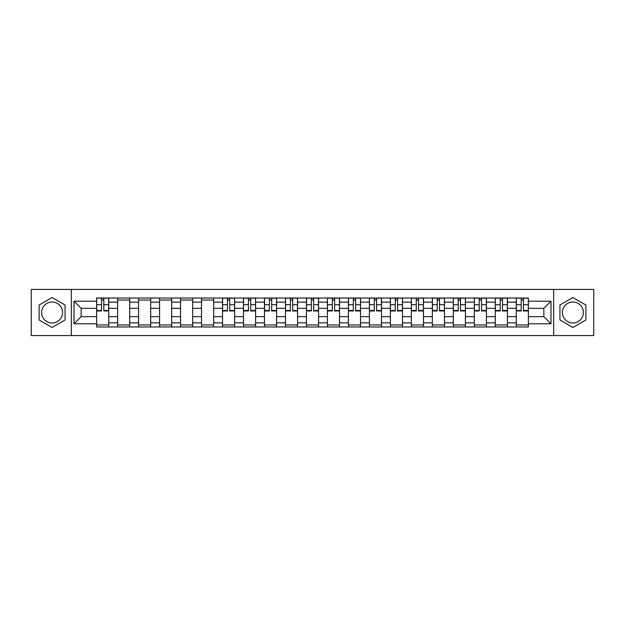 <?xml version="1.0" encoding="UTF-8"?>
<svg xmlns="http://www.w3.org/2000/svg" width="625" height="625" viewBox="0 0 625 625"><rect width="100%" height="100%" fill="white"/><g stroke="black" fill="none" stroke-linecap="round" stroke-linejoin="round"><path stroke-width="0.94" d="M52.102 322.992A10.492 10.492 0 0 1 41.609 312.5A10.492 10.492 0 0 1 52.102 302.008A10.492 10.492 0 0 1 62.586 312.5A10.492 10.492 0 0 1 52.102 322.992M572.898 322.992A10.492 10.492 0 0 1 562.414 312.5A10.492 10.492 0 0 1 572.898 302.008A10.492 10.492 0 0 1 583.391 312.5A10.492 10.492 0 0 1 572.898 322.992M553.664 335.57L593.75 335.57L593.75 289.43L31.25 289.43L31.25 335.57L553.664 335.57L553.664 289.43M117.602 326.961L117.602 302.141L108.727 302.141L108.727 326.961M108.727 302.141L108.727 298.039M117.602 302.141L117.602 298.039M129.711 298.039L129.711 326.961M138.586 326.961L138.586 298.039M150.688 298.039L150.688 326.961M159.57 326.961L159.57 298.039M171.672 298.039L171.672 326.961M180.547 326.961L180.547 298.039M192.656 298.039L192.656 326.961M201.531 326.961L201.531 298.039M213.641 298.039L213.641 326.961M222.516 326.961L222.516 298.039M234.625 298.039L234.625 326.961M243.5 326.961L243.5 298.039M255.602 298.039L255.602 326.961M264.484 326.961L264.484 298.039M276.586 298.039L276.586 326.961M285.461 326.961L285.461 298.039M297.57 298.039L297.57 326.961M306.445 326.961L306.445 298.039M318.555 298.039L318.555 326.961M327.43 326.961L327.43 298.039M339.539 298.039L339.539 326.961M348.414 326.961L348.414 298.039M360.516 298.039L360.516 326.961M369.398 326.961L369.398 298.039M381.5 298.039L381.5 326.961M390.375 326.961L390.375 298.039M402.484 298.039L402.484 326.961M411.359 326.961L411.359 298.039M423.469 298.039L423.469 326.961M432.344 326.961L432.344 298.039M444.453 298.039L444.453 326.961M453.328 326.961L453.328 298.039M465.43 298.039L465.43 326.961M474.312 326.961L474.312 298.039M486.414 298.039L486.414 326.961M495.289 326.961L495.289 298.039M507.398 298.039L507.398 326.961M516.273 326.961L516.273 298.039M516.273 316.672L507.398 316.672M495.289 316.672L486.414 316.672M474.312 316.672L465.43 316.672M453.328 316.672L444.453 316.672M432.344 316.672L423.469 316.672M411.359 316.672L402.484 316.672M390.375 316.672L381.5 316.672M369.398 316.672L360.516 316.672M348.414 316.672L339.539 316.672M327.43 316.672L318.555 316.672M306.445 316.672L297.57 316.672M285.461 316.672L276.586 316.672M264.484 316.672L255.602 316.672M243.5 316.672L234.625 316.672M222.516 316.672L213.641 316.672M201.531 316.672L192.656 316.672M180.547 316.672L171.672 316.672M159.57 316.672L150.688 316.672M138.586 316.672L129.711 316.672M117.602 316.672L108.727 316.672M516.273 308.328L507.398 308.328M495.289 308.328L486.414 308.328M474.312 308.328L465.43 308.328M453.328 308.328L444.453 308.328M432.344 308.328L423.469 308.328M411.359 308.328L402.484 308.328M390.375 308.328L381.5 308.328M369.398 308.328L360.516 308.328M348.414 308.328L339.539 308.328M327.43 308.328L318.555 308.328M306.445 308.328L297.57 308.328M285.461 308.328L276.586 308.328M264.484 308.328L255.602 308.328M243.5 308.328L234.625 308.328M222.516 308.328L213.641 308.328M201.531 308.328L192.656 308.328M180.547 308.328L171.672 308.328M159.57 308.328L150.688 308.328M138.586 308.328L129.711 308.328M117.602 308.328L108.727 308.328M81.148 316.672L96.617 316.672L96.617 308.328L81.148 308.328L81.148 316.672L74.023 323.797L74.023 301.203L96.617 301.203L96.617 308.328M528.383 308.328L528.383 316.672L543.852 316.672L543.852 308.328L528.383 308.328L528.383 298.039L96.617 298.039L96.617 301.203M528.383 301.203L550.977 301.203L550.977 323.797L528.383 323.797L528.383 316.672M96.617 316.672L96.617 326.961L528.383 326.961L528.383 323.797M96.617 323.797L74.023 323.797M71.336 335.57L71.336 289.43M65.078 305.008L52.102 297.516L39.117 305.008L39.117 319.992L52.102 327.484L65.078 319.992L65.078 305.008M585.883 305.008L572.898 297.516L559.922 305.008L559.922 319.992L572.898 327.484L585.883 319.992L585.883 305.008M108.727 324.945L96.617 324.945M101.531 300.055L103.812 300.055M129.711 324.945L117.602 324.945M117.602 300.055L129.711 300.055M150.688 324.945L138.586 324.945M138.586 300.055L150.688 300.055M171.672 324.945L159.57 324.945M159.57 300.055L171.672 300.055M192.656 324.945L180.547 324.945M180.547 300.055L192.656 300.055M213.641 324.945L201.531 324.945M201.531 300.055L213.641 300.055M234.625 324.945L222.516 324.945M227.422 300.055L229.711 300.055M255.602 324.945L243.5 324.945M248.406 300.055L250.695 300.055M276.586 324.945L264.484 324.945M269.391 300.055L271.68 300.055M297.57 324.945L285.461 324.945M290.375 300.055L292.664 300.055M318.555 324.945L306.445 324.945M311.359 300.055L313.641 300.055M339.539 324.945L327.43 324.945M332.336 300.055L334.625 300.055M360.516 324.945L348.414 324.945M353.32 300.055L355.609 300.055M381.5 324.945L369.398 324.945M374.305 300.055L376.594 300.055M402.484 324.945L390.375 324.945M395.289 300.055L397.578 300.055M423.469 324.945L411.359 324.945M416.273 300.055L418.555 300.055M444.453 324.945L432.344 324.945M437.25 300.055L439.539 300.055M465.43 324.945L453.328 324.945M458.234 300.055L460.523 300.055M486.414 324.945L474.312 324.945M479.219 300.055L481.508 300.055M507.398 324.945L495.289 324.945M500.203 300.055L502.492 300.055M528.383 324.945L516.273 324.945M521.188 300.055L523.469 300.055M74.023 301.203L81.148 308.328M543.852 316.672L550.977 323.797M543.852 308.328L550.977 301.203M103.812 310.953L103.812 298.172L108.656 298.172L108.656 310.953L103.812 310.953M101.531 299.922L103.812 299.922M101.531 298.172L96.688 298.172L96.688 310.953L101.531 310.953L101.531 298.172L103.812 298.172M229.711 310.953L229.711 298.172L234.555 298.172L234.555 310.953L229.711 310.953M227.422 299.922L229.711 299.922M227.422 298.172L222.586 298.172L222.586 310.953L227.422 310.953L227.422 298.172L229.711 298.172M250.695 310.953L250.695 298.172L255.539 298.172L255.539 310.953L250.695 310.953M248.406 299.922L250.695 299.922M248.406 298.172L243.562 298.172L243.562 310.953L248.406 310.953L248.406 298.172L250.695 298.172M271.68 310.953L271.68 298.172L276.523 298.172L276.523 310.953L271.68 310.953M269.391 299.922L271.68 299.922M269.391 298.172L264.547 298.172L264.547 310.953L269.391 310.953L269.391 298.172L271.68 298.172M292.664 310.953L292.664 298.172L297.5 298.172L297.5 310.953L292.664 310.953M290.375 299.922L292.664 299.922M290.375 298.172L285.531 298.172L285.531 310.953L290.375 310.953L290.375 298.172L292.664 298.172M313.641 310.953L313.641 298.172L318.484 298.172L318.484 310.953L313.641 310.953M311.359 299.922L313.641 299.922M311.359 298.172L306.516 298.172L306.516 310.953L311.359 310.953L311.359 298.172L313.641 298.172M334.625 310.953L334.625 298.172L339.469 298.172L339.469 310.953L334.625 310.953M332.336 299.922L334.625 299.922M332.336 298.172L327.5 298.172L327.5 310.953L332.336 310.953L332.336 298.172L334.625 298.172M355.609 310.953L355.609 298.172L360.453 298.172L360.453 310.953L355.609 310.953M353.32 299.922L355.609 299.922M353.32 298.172L348.477 298.172L348.477 310.953L353.32 310.953L353.32 298.172L355.609 298.172M376.594 310.953L376.594 298.172L381.438 298.172L381.438 310.953L376.594 310.953M374.305 299.922L376.594 299.922M374.305 298.172L369.461 298.172L369.461 310.953L374.305 310.953L374.305 298.172L376.594 298.172M397.578 310.953L397.578 298.172L402.414 298.172L402.414 310.953L397.578 310.953M395.289 299.922L397.578 299.922M395.289 298.172L390.445 298.172L390.445 310.953L395.289 310.953L395.289 298.172L397.578 298.172M418.555 310.953L418.555 298.172L423.398 298.172L423.398 310.953L418.555 310.953M416.273 299.922L418.555 299.922M416.273 298.172L411.43 298.172L411.43 310.953L416.273 310.953L416.273 298.172L418.555 298.172M439.539 310.953L439.539 298.172L444.383 298.172L444.383 310.953L439.539 310.953M437.25 299.922L439.539 299.922M437.25 298.172L432.414 298.172L432.414 310.953L437.25 310.953L437.25 298.172L439.539 298.172M460.523 310.953L460.523 298.172L465.367 298.172L465.367 310.953L460.523 310.953M458.234 299.922L460.523 299.922M458.234 298.172L453.391 298.172L453.391 310.953L458.234 310.953L458.234 298.172L460.523 298.172M481.508 310.953L481.508 298.172L486.352 298.172L486.352 310.953L481.508 310.953M479.219 299.922L481.508 299.922M479.219 298.172L474.375 298.172L474.375 310.953L479.219 310.953L479.219 298.172L481.508 298.172M502.492 310.953L502.492 298.172L507.328 298.172L507.328 310.953L502.492 310.953M500.203 299.922L502.492 299.922M500.203 298.172L495.359 298.172L495.359 310.953L500.203 310.953L500.203 298.172L502.492 298.172M523.469 310.953L523.469 298.172L528.312 298.172L528.312 310.953L523.469 310.953M521.188 299.922L523.469 299.922M521.188 298.172L516.344 298.172L516.344 310.953L521.188 310.953L521.188 298.172L523.469 298.172M495.289 302.141L486.414 302.141M474.312 302.141L465.43 302.141M453.328 302.141L444.453 302.141M432.344 302.141L423.469 302.141M411.359 302.141L402.484 302.141M390.375 302.141L381.5 302.141M369.398 302.141L360.516 302.141M348.414 302.141L339.539 302.141M327.43 302.141L318.555 302.141M306.445 302.141L297.57 302.141M285.461 302.141L276.586 302.141M264.484 302.141L255.602 302.141M243.5 302.141L234.625 302.141M222.516 302.141L213.641 302.141M201.531 302.141L192.656 302.141M180.547 302.141L171.672 302.141M159.57 302.141L150.688 302.141M138.586 302.141L129.711 302.141M516.273 302.141L507.398 302.141M495.289 322.859L486.414 322.859M474.312 322.859L465.43 322.859M453.328 322.859L444.453 322.859M432.344 322.859L423.469 322.859M411.359 322.859L402.484 322.859M390.375 322.859L381.5 322.859M369.398 322.859L360.516 322.859M348.414 322.859L339.539 322.859M327.43 322.859L318.555 322.859M306.445 322.859L297.57 322.859M285.461 322.859L276.586 322.859M264.484 322.859L255.602 322.859M243.5 322.859L234.625 322.859M222.516 322.859L213.641 322.859M201.531 322.859L192.656 322.859M180.547 322.859L171.672 322.859M159.57 322.859L150.688 322.859M138.586 322.859L129.711 322.859M117.602 322.859L108.727 322.859M516.273 322.859L507.398 322.859M103.812 310.492L108.656 310.492M103.812 304.711L108.656 304.711M96.688 310.492L101.531 310.492M96.688 304.711L101.531 304.711M229.711 310.492L234.555 310.492M229.711 304.711L234.555 304.711M222.586 310.492L227.422 310.492M222.586 304.711L227.422 304.711M250.695 310.492L255.539 310.492M250.695 304.711L255.539 304.711M243.562 310.492L248.406 310.492M243.562 304.711L248.406 304.711M271.68 310.492L276.523 310.492M271.68 304.711L276.523 304.711M264.547 310.492L269.391 310.492M264.547 304.711L269.391 304.711M292.664 310.492L297.5 310.492M292.664 304.711L297.5 304.711M285.531 310.492L290.375 310.492M285.531 304.711L290.375 304.711M313.641 310.492L318.484 310.492M313.641 304.711L318.484 304.711M306.516 310.492L311.359 310.492M306.516 304.711L311.359 304.711M334.625 310.492L339.469 310.492M334.625 304.711L339.469 304.711M327.5 310.492L332.336 310.492M327.5 304.711L332.336 304.711M355.609 310.492L360.453 310.492M355.609 304.711L360.453 304.711M348.477 310.492L353.32 310.492M348.477 304.711L353.32 304.711M376.594 310.492L381.438 310.492M376.594 304.711L381.438 304.711M369.461 310.492L374.305 310.492M369.461 304.711L374.305 304.711M397.578 310.492L402.414 310.492M397.578 304.711L402.414 304.711M390.445 310.492L395.289 310.492M390.445 304.711L395.289 304.711M418.555 310.492L423.398 310.492M418.555 304.711L423.398 304.711M411.43 310.492L416.273 310.492M411.43 304.711L416.273 304.711M439.539 310.492L444.383 310.492M439.539 304.711L444.383 304.711M432.414 310.492L437.25 310.492M432.414 304.711L437.25 304.711M460.523 310.492L465.367 310.492M460.523 304.711L465.367 304.711M453.391 310.492L458.234 310.492M453.391 304.711L458.234 304.711M481.508 310.492L486.352 310.492M481.508 304.711L486.352 304.711M474.375 310.492L479.219 310.492M474.375 304.711L479.219 304.711M502.492 310.492L507.328 310.492M502.492 304.711L507.328 304.711M495.359 310.492L500.203 310.492M495.359 304.711L500.203 304.711M523.469 310.492L528.312 310.492M523.469 304.711L528.312 304.711M516.344 310.492L521.188 310.492M516.344 304.711L521.188 304.711"/></g></svg>
